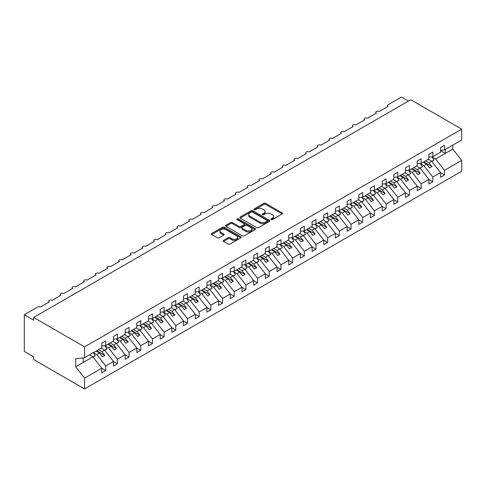 <?xml version="1.0" encoding="UTF-8"?>
<svg xmlns="http://www.w3.org/2000/svg" width="486" height="486" viewBox="0 0 486 486"><rect width="100%" height="100%" fill="white"/><g stroke="black" fill="none" stroke-linecap="round" stroke-linejoin="round"><path stroke-width="0.73" d="M271.158 219.599A0.905 0.522 0 0 0 272.446 219.599L282.19 213.968A1.3 0.747 0 0 0 282.573 213.439A1.3 0.747 0 0 0 282.19 212.911L265.678 203.379A1.3 0.747 0 0 0 263.843 203.379L254.093 209.004A0.905 0.522 0 0 0 253.832 209.375A0.905 0.522 0 0 0 254.093 209.745A0.905 0.522 0 0 0 255.381 209.745L256.638 209.016A4.149 2.4 0 0 1 262.513 209.016L263.886 209.812A4.149 2.4 0 0 1 265.101 211.507A4.149 2.4 0 0 1 263.886 213.202L262.628 213.931A0.905 0.522 0 0 0 262.361 214.302A0.905 0.522 0 0 0 262.628 214.672A0.905 0.522 0 0 0 263.91 214.672L265.174 213.943A4.149 2.4 0 0 1 271.042 213.943L272.421 214.739A4.149 2.4 0 0 1 273.636 216.434A4.149 2.4 0 0 1 272.421 218.129L271.158 218.858A0.905 0.522 0 0 0 270.89 219.229A0.905 0.522 0 0 0 271.158 219.599L271.158 218.858M223.566 240.345A1.3 0.747 0 0 0 223.189 240.874A1.3 0.747 0 0 0 223.566 241.402L228.201 244.081A1.3 0.747 0 0 0 230.036 244.081L240.862 237.83A1.3 0.747 0 0 0 241.244 237.302A1.3 0.747 0 0 0 240.862 236.773L224.35 227.235A1.3 0.747 0 0 0 222.515 227.235L211.689 233.487A1.3 0.747 0 0 0 211.307 234.015A1.3 0.747 0 0 0 211.689 234.544L217.285 237.775A1.3 0.747 0 0 0 219.119 237.775L223.754 235.103A1.3 0.747 0 0 0 224.131 234.574A1.3 0.747 0 0 0 223.754 234.045L220.978 232.442A3.469 2.005 0 0 1 219.964 231.026A3.469 2.005 0 0 1 222.102 229.173A3.469 2.005 0 0 1 225.887 229.605L236.755 235.886A3.469 2.005 0 0 1 237.775 237.302A3.469 2.005 0 0 1 235.631 239.155A3.469 2.005 0 0 1 231.846 238.717L230.036 237.672A1.3 0.747 0 0 0 228.201 237.672L223.566 240.345L223.566 241.402M440.577 150.381L444.502 149.895L461.7 139.962L461.7 129.142L410.761 99.739L33.643 317.461L33.643 320.165L24.3 314.764L37.616 307.079A1.98 1.142 0 0 1 40.423 307.079L49.299 301.952A1.98 1.142 0 0 1 48.722 301.144A1.98 1.142 0 0 1 49.943 300.081A1.98 1.142 0 0 1 52.105 300.33L60.981 295.209A1.98 1.142 0 0 1 60.404 294.395A1.98 1.142 0 0 1 61.625 293.337A1.98 1.142 0 0 1 63.788 293.587L72.669 288.459A1.98 1.142 0 0 1 72.086 287.651A1.98 1.142 0 0 1 73.307 286.594A1.98 1.142 0 0 1 75.47 286.843L84.351 281.716A1.98 1.142 0 0 1 83.768 280.908A1.98 1.142 0 0 1 84.989 279.851A1.98 1.142 0 0 1 87.152 280.094L96.034 274.973A1.98 1.142 0 0 1 95.45 274.159A1.98 1.142 0 0 1 96.678 273.102A1.98 1.142 0 0 1 98.834 273.351L107.716 268.223A1.98 1.142 0 0 1 107.133 267.415A1.98 1.142 0 0 1 108.36 266.358A1.98 1.142 0 0 1 110.516 266.607L119.398 261.48A1.98 1.142 0 0 1 118.815 260.672A1.98 1.142 0 0 1 120.042 259.615A1.98 1.142 0 0 1 122.199 259.864L131.08 254.737A1.98 1.142 0 0 1 130.497 253.929A1.98 1.142 0 0 1 131.724 252.872A1.98 1.142 0 0 1 133.881 253.115L142.763 247.994A1.98 1.142 0 0 1 142.179 247.18A1.98 1.142 0 0 1 143.406 246.123A1.98 1.142 0 0 1 145.569 246.372L154.445 241.244A1.98 1.142 0 0 1 153.862 240.436A1.98 1.142 0 0 1 155.089 239.379A1.98 1.142 0 0 1 157.251 239.628L166.127 234.501A1.98 1.142 0 0 1 165.55 233.693A1.98 1.142 0 0 1 166.771 232.636A1.98 1.142 0 0 1 168.934 232.885L177.809 227.758A1.98 1.142 0 0 1 177.232 226.944A1.98 1.142 0 0 1 178.453 225.887A1.98 1.142 0 0 1 180.616 226.136L189.491 221.009A1.98 1.142 0 0 1 188.914 220.201A1.98 1.142 0 0 1 190.135 219.143A1.98 1.142 0 0 1 192.298 219.393L201.174 214.265A1.98 1.142 0 0 1 200.597 213.457A1.98 1.142 0 0 1 201.818 212.4A1.98 1.142 0 0 1 203.98 212.649L212.856 207.522A1.98 1.142 0 0 1 212.279 206.714A1.98 1.142 0 0 1 213.5 205.657A1.98 1.142 0 0 1 215.663 205.9L224.544 200.779A1.98 1.142 0 0 1 223.961 199.965A1.98 1.142 0 0 1 225.182 198.908A1.98 1.142 0 0 1 227.345 199.157L236.226 194.029A1.98 1.142 0 0 1 235.643 193.221A1.98 1.142 0 0 1 236.864 192.164A1.98 1.142 0 0 1 239.027 192.413L247.909 187.286A1.98 1.142 0 0 1 247.325 186.478A1.98 1.142 0 0 1 248.553 185.421A1.98 1.142 0 0 1 250.709 185.67L259.591 180.543A1.98 1.142 0 0 1 259.008 179.735A1.98 1.142 0 0 1 260.235 178.672A1.98 1.142 0 0 1 262.391 178.921L271.273 173.794A1.98 1.142 0 0 1 270.69 172.986A1.98 1.142 0 0 1 271.917 171.929A1.98 1.142 0 0 1 274.074 172.178L282.955 167.05A1.98 1.142 0 0 1 282.372 166.242A1.98 1.142 0 0 1 283.599 165.185A1.98 1.142 0 0 1 285.756 165.434L294.638 160.307A1.98 1.142 0 0 1 294.054 159.499A1.98 1.142 0 0 1 295.281 158.442A1.98 1.142 0 0 1 297.444 158.685L306.32 153.564A1.98 1.142 0 0 1 305.737 152.75A1.98 1.142 0 0 1 306.964 151.693A1.98 1.142 0 0 1 309.126 151.942L318.002 146.815A1.98 1.142 0 0 1 317.425 146.007A1.98 1.142 0 0 1 318.646 144.95A1.98 1.142 0 0 1 320.809 145.199L329.684 140.071A1.98 1.142 0 0 1 329.107 139.263A1.98 1.142 0 0 1 330.328 138.206A1.98 1.142 0 0 1 332.491 138.455L341.366 133.328A1.98 1.142 0 0 1 340.789 132.52A1.98 1.142 0 0 1 342.01 131.463A1.98 1.142 0 0 1 344.173 131.706L353.049 126.585A1.98 1.142 0 0 1 352.472 125.771A1.98 1.142 0 0 1 353.693 124.714A1.98 1.142 0 0 1 355.855 124.963L364.731 119.835A1.98 1.142 0 0 1 364.154 119.027A1.98 1.142 0 0 1 365.375 117.97A1.98 1.142 0 0 1 367.538 118.22L376.419 113.092A1.98 1.142 0 0 1 375.836 112.284A1.98 1.142 0 0 1 377.057 111.227A1.98 1.142 0 0 1 379.22 111.476L388.101 106.349A1.98 1.142 180 0 1 387.518 105.535A1.98 1.142 180 0 1 388.101 104.727L401.418 97.042L408.428 101.088M461.7 129.142L84.582 346.87L33.643 317.461M256.73 227.606A1.3 0.747 0 0 0 258.564 227.606L269.39 221.361A1.3 0.747 0 0 0 269.773 220.826A1.3 0.747 0 0 0 269.39 220.298L252.878 210.766A1.3 0.747 0 0 0 251.043 210.766L240.218 217.017A1.3 0.747 0 0 0 239.841 217.546A1.3 0.747 0 0 0 240.218 218.074L256.73 227.606M237.417 219.794A0.905 0.522 0 0 1 238.34 219.921L255.107 229.605L244.3 235.844A1.3 0.747 0 0 1 242.465 235.844L225.954 226.312L230.589 223.657L230.589 222.576L225.954 225.249A1.3 0.747 0 0 0 225.577 225.783A1.3 0.747 0 0 0 225.954 226.312L225.954 225.249M230.589 223.657A1.3 0.747 0 0 1 232.423 223.657L232.423 222.576A1.3 0.747 0 0 0 230.589 222.576M232.423 222.576L239.118 226.446A1.3 0.747 0 0 0 240.953 226.446L244.027 224.666A1.3 0.747 0 0 0 244.409 224.137A1.3 0.747 0 0 0 244.027 223.609L237.053 219.581A0.905 0.522 0 0 1 236.791 219.21A0.905 0.522 0 0 1 237.35 218.73A0.905 0.522 0 0 1 238.34 218.84L255.126 228.535A1.3 0.747 0 0 1 255.508 229.064A1.3 0.747 0 0 1 255.126 229.592L255.126 228.535M84.582 346.87L84.582 357.69L101.781 347.763L101.781 343.146L105.705 340.88L105.705 345.497L101.781 345.983M105.705 345.497L113.463 341.02L113.463 336.403L117.387 334.137L117.387 338.748L113.463 339.24M117.387 338.748L125.145 334.271L125.145 329.66L129.069 327.394L129.069 332.005L125.145 332.497M129.069 332.005L136.827 327.528L136.827 322.917L140.752 320.645L140.752 325.262L136.827 325.748M140.752 325.262L148.509 320.784L148.509 316.167L152.434 313.901L152.434 318.518L148.509 319.004M152.434 318.518L160.192 314.035L160.192 309.424L164.116 307.158L164.116 311.769L160.192 312.261M164.116 311.769L171.874 307.292L171.874 302.681L175.798 300.415L175.798 305.026L171.874 305.518M175.798 305.026L183.556 300.548L183.556 295.931L187.487 293.666L187.487 298.283L183.556 298.769M187.487 298.283L195.238 293.805L195.238 289.188L199.169 286.922L199.169 291.539L195.238 292.025M199.169 291.539L206.927 287.056L206.927 282.445L210.851 280.179L210.851 284.79L206.927 285.282M210.851 284.79L218.609 280.313L218.609 275.702L222.533 273.436L222.533 278.047L218.609 278.533M222.533 278.047L230.291 273.569L230.291 268.952L234.216 266.686L234.216 271.303L230.291 271.789M234.216 271.303L241.973 266.82L241.973 262.209L245.898 259.943L245.898 264.554L241.973 265.046M245.898 264.554L253.656 260.077L253.656 255.466L257.58 253.2L257.58 257.811L253.656 258.303M257.58 257.811L265.338 253.334L265.338 248.717L269.262 246.451L269.262 251.068L265.338 251.554M269.262 251.068L277.02 246.59L277.02 241.973L280.944 239.707L280.944 244.324L277.02 244.81M280.944 244.324L288.702 239.841L288.702 235.23L292.627 232.964L292.627 237.575L288.702 238.067M292.627 237.575L300.384 233.098L300.384 228.487L304.309 226.221L304.309 230.832L300.384 231.324M304.309 230.832L312.067 226.355L312.067 221.738L315.991 219.472L315.991 224.089L312.067 224.575M315.991 224.089L323.749 219.611L323.749 214.994L327.673 212.728L327.673 217.339L323.749 217.831M327.673 217.339L335.431 212.862L335.431 208.251L339.362 205.985L339.362 210.596L335.431 211.088M339.362 210.596L347.113 206.119L347.113 201.508L351.044 199.236L351.044 203.853L347.113 204.339M351.044 203.853L358.802 199.375L358.802 194.758L362.726 192.492L362.726 197.109L358.802 197.595M362.726 197.109L370.484 192.626L370.484 188.015L374.408 185.749L374.408 190.36L370.484 190.852M374.408 190.36L382.166 185.883L382.166 181.272L386.091 179.006L386.091 183.617L382.166 184.109M386.091 183.617L393.848 179.14L393.848 174.523L397.773 172.257L397.773 176.874L393.848 177.36M397.773 176.874L405.531 172.396L405.531 167.779L409.455 165.513L409.455 170.13L405.531 170.616M409.455 170.13L417.213 165.647L417.213 161.036L421.137 158.77L421.137 163.381L417.213 163.873M421.137 163.381L428.895 158.904L428.895 154.293L432.819 152.027L432.819 156.638L428.895 157.124M101.781 368.297L105.705 370.563L105.705 365.946L113.463 361.469L104.581 350.108L101.149 348.128M93.391 352.605L96.823 354.586L105.705 365.946M113.463 361.548L117.387 363.814L117.387 359.203L125.145 354.725L116.263 343.365L112.831 341.385M104.788 345.698L108.512 347.842L117.387 359.203M125.145 354.804L129.069 357.07L129.069 352.459L136.827 347.976L127.952 336.622L124.513 334.635M116.47 338.949L120.194 341.099L129.069 352.459M136.827 348.061L140.752 350.327L140.752 345.71L148.509 341.233L139.634 329.873L136.195 327.892M128.152 332.205L131.876 334.356L140.752 345.71M148.509 341.312L152.434 343.584L152.434 338.967L160.192 334.49L151.316 323.129L147.878 321.149M139.834 325.462L143.558 327.607L152.434 338.967M160.192 334.568L164.116 336.834L164.116 332.224L171.874 327.746L162.998 316.386L159.56 314.399M151.523 318.719L155.241 320.863L164.116 332.224M171.874 327.825L175.798 330.091L175.798 325.48L183.556 320.997L174.681 309.643L171.242 307.656M163.205 311.969L166.923 314.12L175.798 325.48M183.556 321.082L187.487 323.348L187.487 318.731L195.238 314.254L186.363 302.893L182.93 300.913M174.887 305.226L178.605 307.377L187.487 318.731M195.238 314.333L199.169 316.599L199.169 311.988L206.927 307.51L198.045 296.15L194.613 294.17M186.569 298.483L190.287 300.627L199.169 311.988M206.927 307.589L210.851 309.855L210.851 305.244L218.609 300.761L209.727 289.407L206.295 287.42M198.252 291.734L201.969 293.884L210.851 305.244M218.609 300.846L222.533 303.112L222.533 298.495L230.291 294.018L221.409 282.658L217.977 280.677M209.934 284.99L213.652 287.141L222.533 298.495M230.291 294.103L234.216 296.369L234.216 291.752L241.973 287.275L233.092 275.914L229.659 273.934M221.616 278.247L225.334 280.392L234.216 291.752M241.973 287.354L245.898 289.62L245.898 285.009L253.656 280.531L244.774 269.171L241.342 267.185M233.298 271.504L237.016 273.648L245.898 285.009M253.656 280.61L257.58 282.876L257.58 278.265L265.338 273.782L256.456 262.428L253.024 260.441M244.98 264.755L248.698 266.905L257.58 278.265M265.338 273.867L269.262 276.133L269.262 271.516L277.02 267.039L268.138 255.679L264.706 253.698M256.663 258.011L260.387 260.162L269.262 271.516M277.02 267.118L280.944 269.384L280.944 264.773L288.702 260.296L279.827 248.935L276.388 246.955M268.345 251.268L272.069 253.413L280.944 264.773M288.702 260.375L292.627 262.64L292.627 258.03L300.384 253.546L291.509 242.192L288.07 240.206M280.027 244.519L283.751 246.669L292.627 258.03M300.384 253.631L304.309 255.897L304.309 251.28L312.067 246.803L303.191 235.443L299.753 233.462M291.709 237.775L295.433 239.926L304.309 251.28M312.067 246.888L315.991 249.154L315.991 244.537L323.749 240.06L314.873 228.699L311.435 226.719M303.398 231.032L307.116 233.177L315.991 244.537M323.749 240.139L327.673 242.405L327.673 237.794L335.431 233.316L326.556 221.956L323.117 219.97M315.08 224.289L318.798 226.433L327.673 237.794M335.431 233.395L339.362 235.661L339.362 231.05L347.113 226.567L338.238 215.213L334.805 213.226M326.762 217.54L330.48 219.69L339.362 231.05M347.113 226.652L351.044 228.918L351.044 224.301L358.802 219.824L349.92 208.464L346.488 206.483M338.444 210.796L342.162 212.947L351.044 224.301M358.802 219.903L362.726 222.169L362.726 217.558L370.484 213.081L361.602 201.72L358.17 199.74M350.127 204.053L353.844 206.198L362.726 217.558M370.484 213.16L374.408 215.426L374.408 210.815L382.166 206.337L373.284 194.977L369.852 192.991M361.809 197.31L365.527 199.454L374.408 210.815M382.166 206.416L386.091 208.682L386.091 204.065L393.848 199.588L384.967 188.234L381.534 186.247M373.491 190.561L377.209 192.711L386.091 204.065M393.848 199.673L397.773 201.939L397.773 197.322L405.531 192.845L396.649 181.485L393.217 179.504M385.173 183.817L388.891 185.962L397.773 197.322M405.531 192.924L409.455 195.19L409.455 190.579L417.213 186.102L408.331 174.741L404.899 172.761M396.855 177.074L400.573 179.219L409.455 190.579M417.213 186.181L421.137 188.447L421.137 183.836L428.895 179.352L420.013 167.998L416.581 166.012M408.538 170.325L412.262 172.475L421.137 183.836M428.895 179.437L432.819 181.703L432.819 177.086L440.577 172.609L440.577 177.226L444.502 174.96L444.502 170.343L461.7 160.416L461.7 171.236L84.582 388.958L33.643 359.555L33.643 356.858L24.3 351.457L24.3 314.764M420.22 163.582L423.944 165.732L432.819 177.086M444.502 149.895L444.502 145.278L440.577 147.544L440.577 152.161L432.819 156.638M440.577 172.688L444.502 174.96M431.902 156.838L435.626 158.983L444.502 170.343M84.582 357.69L75.707 358.796L75.707 366.784L92.899 356.858L89.467 354.871M92.899 356.858L101.781 368.212L101.781 372.829L105.705 370.563M117.387 363.814L113.463 366.08L113.463 361.469M129.069 357.07L125.145 359.336L125.145 354.725M140.752 350.327L136.827 352.593L136.827 347.976M152.434 343.584L148.509 345.85L148.509 341.233M164.116 336.834L160.192 339.1L160.192 334.49M175.798 330.091L171.874 332.357L171.874 327.746M187.487 323.348L183.556 325.614L183.556 320.997M199.169 316.599L195.238 318.865L195.238 314.254M210.851 309.855L206.927 312.121L206.927 307.51M222.533 303.112L218.609 305.378L218.609 300.761M234.216 296.369L230.291 298.635L230.291 294.018M245.898 289.62L241.973 291.886L241.973 287.275M257.58 282.876L253.656 285.142L253.656 280.531M269.262 276.133L265.338 278.399L265.338 273.782M280.944 269.384L277.02 271.65L277.02 267.039M292.627 262.64L288.702 264.906L288.702 260.296M304.309 255.897L300.384 258.163L300.384 253.546M315.991 249.154L312.067 251.42L312.067 246.803M327.673 242.405L323.749 244.671L323.749 240.06M339.362 235.661L335.431 237.927L335.431 233.316M351.044 228.918L347.113 231.184L347.113 226.567M362.726 222.169L358.802 224.441L358.802 219.824M374.408 215.426L370.484 217.692L370.484 213.081M386.091 208.682L382.166 210.948L382.166 206.337M397.773 201.939L393.848 204.205L393.848 199.588M409.455 195.19L405.531 197.456L405.531 192.845M421.137 188.447L417.213 190.712L417.213 186.102M432.819 181.703L428.895 183.969L428.895 179.352M75.707 366.784L84.582 378.144L101.781 368.212M84.582 378.144L84.582 388.958M96.823 354.586L99.539 353.024L102.455 356.76L104.794 355.412L101.872 351.676L104.581 350.108M96.1 351.038L99.539 353.024M98.439 349.689L101.872 351.676M108.512 347.842L111.221 346.281L114.143 350.017L116.476 348.669L113.554 344.932L116.263 343.365M107.783 344.295L111.221 346.281M110.122 342.946L113.554 344.932M120.194 341.099L122.903 339.532L125.825 343.268L128.158 341.919L125.236 338.183L127.952 336.622M119.465 337.551L122.903 339.532M121.804 336.203L125.236 338.183M131.876 334.356L134.586 332.788L137.508 336.525L139.84 335.176L136.918 331.44L139.634 329.873M131.147 330.808L134.586 332.788M133.486 329.459L136.918 331.44M143.558 327.607L146.268 326.045L149.19 329.781L151.523 328.433L148.607 324.697L151.316 323.129M142.835 324.059L146.268 326.045M145.168 322.71L148.607 324.697M155.241 320.863L157.95 319.296L160.872 323.038L163.205 321.689L160.289 317.947L162.998 316.386M154.518 317.315L157.95 319.296M156.85 315.967L160.289 317.947M166.923 314.12L169.632 312.553L172.554 316.289L174.893 314.94L171.971 311.204L174.681 309.643M166.2 310.572L169.632 312.553M168.533 309.224L171.971 311.204M178.605 307.377L181.314 305.809L184.237 309.546L186.575 308.197L183.653 304.461L186.363 302.893M177.882 303.823L181.314 305.809M180.215 302.474L183.653 304.461M190.287 300.627L192.997 299.066L195.919 302.802L198.258 301.454L195.336 297.718L198.045 296.15M189.564 297.08L192.997 299.066M191.897 295.731L195.336 297.718M201.969 293.884L204.679 292.317L207.601 296.059L209.94 294.704L207.018 290.968L209.727 289.407M201.247 290.336L204.679 292.317M203.585 288.988L207.018 290.968M213.652 287.141L216.361 285.574L219.283 289.31L221.622 287.961L218.7 284.225L221.409 282.658M212.929 283.593L216.361 285.574M215.268 282.245L218.7 284.225M225.334 280.392L228.043 278.83L230.965 282.566L233.304 281.218L230.382 277.482L233.092 275.914M224.611 276.844L228.043 278.83M226.95 275.495L230.382 277.482M237.016 273.648L239.732 272.087L242.648 275.823L244.987 274.475L242.064 270.732L244.774 269.171M236.293 270.101L239.732 272.087M238.632 268.752L242.064 270.732M248.698 266.905L251.414 265.338L254.33 269.074L256.669 267.725L253.747 263.989L256.456 262.428M247.975 263.357L251.414 265.338M250.314 262.009L253.747 263.989M260.387 260.162L263.096 258.595L266.018 262.331L268.351 260.982L265.429 257.246L268.138 255.679M259.658 256.614L263.096 258.595M261.997 255.259L265.429 257.246M272.069 253.413L274.778 251.851L277.7 255.587L280.033 254.239L277.111 250.503L279.827 248.935M271.34 249.865L274.778 251.851M273.679 248.516L277.111 250.503M283.751 246.669L286.461 245.102L289.383 248.844L291.715 247.495L288.793 243.753L291.509 242.192M283.022 243.121L286.461 245.102M285.361 241.773L288.793 243.753M295.433 239.926L298.143 238.359L301.065 242.095L303.398 240.746L300.482 237.01L303.191 235.443M294.71 236.378L298.143 238.359M297.043 235.03L300.482 237.01M307.116 233.177L309.825 231.615L312.747 235.352L315.08 234.003L312.164 230.267L314.873 228.699M306.393 229.629L309.825 231.615M308.725 228.28L312.164 230.267M318.798 226.433L321.507 224.872L324.429 228.608L326.768 227.26L323.846 223.524L326.556 221.956M318.075 222.886L321.507 224.872M320.408 221.537L323.846 223.524M330.48 219.69L333.189 218.123L336.112 221.859L338.45 220.51L335.528 216.774L338.238 215.213M329.757 216.142L333.189 218.123M332.09 214.794L335.528 216.774M342.162 212.947L344.872 211.38L347.794 215.116L350.133 213.767L347.211 210.031L349.92 208.464M341.439 209.399L344.872 211.38M343.772 208.051L347.211 210.031M353.844 206.198L356.554 204.636L359.476 208.373L361.815 207.024L358.893 203.288L361.602 201.72M353.122 202.65L356.554 204.636M355.46 201.301L358.893 203.288M365.527 199.454L368.236 197.887L371.158 201.629L373.497 200.281L370.575 196.538L373.284 194.977M364.804 195.907L368.236 197.887M367.143 194.558L370.575 196.538M377.209 192.711L379.918 191.144L382.84 194.88L385.179 193.531L382.257 189.795L384.967 188.234M376.486 189.163L379.918 191.144M378.825 187.815L382.257 189.795M388.891 185.962L391.607 184.401L394.523 188.137L396.862 186.788L393.939 183.052L396.649 181.485M388.168 182.414L391.607 184.401M390.507 181.065L393.939 183.052M400.573 179.219L403.289 177.657L406.205 181.393L408.544 180.045L405.622 176.309L408.331 174.741M399.85 175.671L403.289 177.657M402.189 174.322L405.622 176.309M412.262 172.475L414.971 170.908L417.893 174.644L420.226 173.295L417.304 169.559L420.013 167.998M411.533 168.928L414.971 170.908M413.872 167.579L417.304 169.559M423.944 165.732L426.653 164.165L429.575 167.901L431.908 166.552L428.986 162.816L431.702 161.249L440.577 172.609M423.215 162.184L426.653 164.165M425.554 160.836L428.986 162.816M431.702 161.249L428.263 159.268M435.626 158.983L452.818 149.056L461.7 160.416M440.577 150.624L445.346 153.376L445.346 149.409M452.818 145.089L452.818 149.056M83.179 362.465L83.179 357.866M423.78 161.856L431.908 166.552M412.098 168.606L420.226 173.295M400.415 175.349L408.544 180.045M388.727 182.092L396.862 186.788M377.045 188.835L385.179 193.531M365.363 195.585L373.497 200.281M353.68 202.328L361.815 207.024M341.998 209.071L350.133 213.767M330.316 215.82L338.45 220.51M318.634 222.564L326.768 227.26M306.952 229.307L315.08 234.003M295.269 236.05L303.398 240.746M283.587 242.8L291.715 247.495M271.905 249.543L280.033 254.239M260.223 256.286L268.351 260.982M248.54 263.035L256.669 267.725M236.852 269.779L244.987 274.475M225.17 276.522L233.304 281.218M213.488 283.265L221.622 287.961M201.805 290.014L209.94 294.704M190.123 296.758L198.258 301.454M178.441 303.501L186.575 308.197M166.759 310.244L174.893 314.94M155.077 316.993L163.205 321.689M143.394 323.737L151.523 328.433M131.712 330.48L139.84 335.176M120.03 337.229L128.158 341.919M108.348 343.973L116.476 348.669M96.665 350.716L104.794 355.412M271.522 219.727L272.421 219.204A4.149 2.4 0 0 0 273.636 217.509L273.636 216.434M265.101 211.507L265.101 212.589A4.149 2.4 0 0 1 263.886 214.283L262.987 214.8M282.172 213.98L265.678 204.454A1.3 0.747 0 0 0 263.843 204.454L254.457 209.873M269.378 221.367L252.878 211.841A1.3 0.747 0 0 0 251.043 211.841L240.236 218.086M267.1 221.197A0.905 0.522 0 0 0 267.367 220.826A0.905 0.522 0 0 0 267.1 220.456L252.605 212.09A0.905 0.522 0 0 0 251.317 212.09L249.992 212.856A4.149 2.4 0 0 0 248.771 214.551A4.149 2.4 0 0 0 249.992 216.246L259.895 221.968A4.149 2.4 0 0 0 265.769 221.968L267.1 221.197L267.1 222.278A0.905 0.522 0 0 0 267.367 221.908L267.367 220.826M248.771 214.551L248.771 215.632A4.149 2.4 0 0 0 249.992 217.327L249.992 216.246M267.1 222.278L265.769 223.044A4.149 2.4 0 0 1 259.895 223.044L249.992 217.327M232.423 223.657L239.118 227.521A1.3 0.747 0 0 0 240.953 227.521L244.027 225.747A1.3 0.747 0 0 0 244.409 225.218L244.409 224.137M246.068 230.455A3.469 2.005 0 0 0 249.853 230.886A3.469 2.005 0 0 0 251.991 229.04A3.469 2.005 0 0 0 250.976 227.618L247.143 225.407A1.3 0.747 0 0 0 245.309 225.407L242.235 227.187A1.3 0.747 0 0 0 241.858 227.715A1.3 0.747 0 0 0 242.235 228.244L246.068 230.455L246.068 231.536A3.469 2.005 0 0 0 249.853 231.968A3.469 2.005 0 0 0 251.991 230.115L251.991 229.04M241.858 227.715L241.858 228.791A1.3 0.747 0 0 0 242.235 229.325L242.235 228.244M246.068 231.536L242.235 229.325M237.775 237.302L237.775 238.377A3.469 2.005 0 0 1 235.631 240.23A3.469 2.005 0 0 1 231.846 239.798L230.036 238.748A1.3 0.747 0 0 0 228.201 238.748L223.584 241.414M219.964 231.026L219.964 232.101A3.469 2.005 0 0 0 220.978 233.523L220.978 232.442M223.754 234.045L223.754 235.103L220.978 233.523M240.843 237.842L224.35 228.317A1.3 0.747 0 0 0 222.515 228.317L211.708 234.556M428.518 159.122L428.871 159.621M431.847 156.759L434.132 159.967L431.762 161.334M434.132 159.967L431.92 161.534M416.836 165.866L417.188 166.364M420.165 163.503L422.443 166.71L420.08 168.077M422.443 166.71L420.238 168.284M405.154 172.609L405.506 173.107M408.483 170.246L410.761 173.453L408.398 174.82M410.761 173.453L408.556 175.027M393.472 179.358L393.824 179.856M396.801 176.995L399.079 180.203L396.716 181.57M399.079 180.203L396.874 181.77M381.789 186.102L382.142 186.6M385.119 183.738L387.397 186.946L385.034 188.313M387.397 186.946L385.191 188.519M370.107 192.845L370.46 193.343M373.436 190.482L375.714 193.689L373.351 195.056M375.714 193.689L373.509 195.263M358.425 199.588L358.777 200.092M361.754 197.231L364.032 200.439L361.669 201.799M364.032 200.439L361.827 202.006M346.743 206.337L347.095 206.836M350.072 203.974L352.35 207.182L349.981 208.549M352.35 207.182L350.145 208.749M335.054 213.081L335.413 213.579M338.39 210.717L340.668 213.925L338.299 215.292M340.668 213.925L338.463 215.498M323.372 219.824L323.731 220.322M326.701 217.461L328.986 220.668L326.616 222.035M328.986 220.668L326.78 222.242M311.69 226.573L312.048 227.071M315.019 224.21L317.303 227.418L314.934 228.785M317.303 227.418L315.098 228.985M300.008 233.316L300.366 233.815M303.337 230.953L305.621 234.161L303.252 235.528M305.621 234.161L303.41 235.734M288.326 240.06L288.684 240.558M291.655 237.697L293.939 240.904L291.57 242.271M293.939 240.904L291.728 242.478M276.643 246.803L276.996 247.307M279.972 244.446L282.257 247.653L279.887 249.014M282.257 247.653L280.045 249.221M264.961 253.552L265.313 254.05M268.29 251.189L270.568 254.397L268.205 255.764M270.568 254.397L268.363 255.964M253.279 260.296L253.631 260.794M256.608 257.932L258.886 261.14L256.523 262.507M258.886 261.14L256.681 262.713M241.597 267.039L241.949 267.537M244.926 264.676L247.204 267.883L244.841 269.25M247.204 267.883L244.999 269.457M229.914 273.788L230.267 274.286M233.244 271.425L235.522 274.633L233.159 275.999M235.522 274.633L233.316 276.2M218.232 280.531L218.585 281.03M221.561 278.168L223.839 281.376L221.476 282.743M223.839 281.376L221.634 282.943M206.55 287.275L206.902 287.773M209.879 284.911L212.157 288.119L209.794 289.486M212.157 288.119L209.952 289.692M194.868 294.018L195.22 294.516M198.197 291.655L200.475 294.862L198.106 296.229M200.475 294.862L198.27 296.436M183.179 300.767L183.538 301.265M186.515 298.404L188.793 301.612L186.424 302.978M188.793 301.612L186.588 303.179M171.497 307.51L171.856 308.009M174.826 305.147L177.111 308.355L174.741 309.722M177.111 308.355L174.905 309.928M159.815 314.254L160.173 314.752M163.144 311.891L165.428 315.098L163.059 316.465M165.428 315.098L163.223 316.672M148.133 320.997L148.491 321.501M151.462 318.64L153.746 321.847L151.377 323.214M153.746 321.847L151.535 323.415M136.451 327.746L136.809 328.244M139.78 325.383L142.064 328.591L139.695 329.958M142.064 328.591L139.853 330.158M124.768 334.49L125.121 334.988M128.097 332.126L130.382 335.334L128.012 336.701M130.382 335.334L128.17 336.907M113.086 341.233L113.438 341.731M116.415 338.87L118.693 342.077L116.33 343.444M118.693 342.077L116.488 343.651M101.404 347.982L101.756 348.48M104.733 345.619L107.011 348.827L104.648 350.193M107.011 348.827L104.806 350.394M89.722 354.725L90.074 355.223M93.269 352.672L95.329 355.57L92.966 356.937M95.329 355.57L93.124 357.143M272.421 219.204L272.421 218.129M262.628 214.672L262.628 213.931M263.886 214.283L263.886 213.202M254.093 209.745L254.093 209.004M263.843 204.454L263.843 203.379M265.678 204.454L265.678 203.379M282.19 213.968L282.19 212.911M240.218 218.074L240.218 217.017M251.043 211.841L251.043 210.766M252.878 211.841L252.878 210.766M269.39 221.361L269.39 220.298M259.895 223.044L259.895 221.968M265.769 223.044L265.769 221.968M239.118 227.521L239.118 226.446M240.953 227.521L240.953 226.446M244.027 225.747L244.027 224.666M238.34 219.921L238.34 218.84M228.201 238.748L228.201 237.672M230.036 238.748L230.036 237.672M231.846 239.798L231.846 238.717M211.689 234.544L211.689 233.487M222.515 228.317L222.515 227.235M224.35 228.317L224.35 227.235M240.862 237.83L240.862 236.773M375.836 113.426L375.836 112.284M387.518 106.683L387.518 105.535M364.154 120.17L364.154 119.027M352.472 126.919L352.472 125.771M340.789 133.662L340.789 132.52M329.107 140.405L329.107 139.263M317.425 147.155L317.425 146.007M305.737 153.898L305.737 152.75M294.054 160.641L294.054 159.499M282.372 167.384L282.372 166.242M270.69 174.134L270.69 172.986M259.008 180.877L259.008 179.735M247.325 187.62L247.325 186.478M235.643 194.37L235.643 193.221M223.961 201.113L223.961 199.965M212.279 207.856L212.279 206.714M200.597 214.599L200.597 213.457M188.914 221.349L188.914 220.201M177.232 228.092L177.232 226.944M165.55 234.835L165.55 233.693M153.862 241.578L153.862 240.436M142.179 248.328L142.179 247.18M130.497 255.071L130.497 253.929M118.815 261.814L118.815 260.672M107.133 268.564L107.133 267.415M95.45 275.307L95.45 274.159M83.768 282.05L83.768 280.908M72.086 288.793L72.086 287.651M60.404 295.543L60.404 294.395M48.722 302.286L48.722 301.144"/></g></svg>
